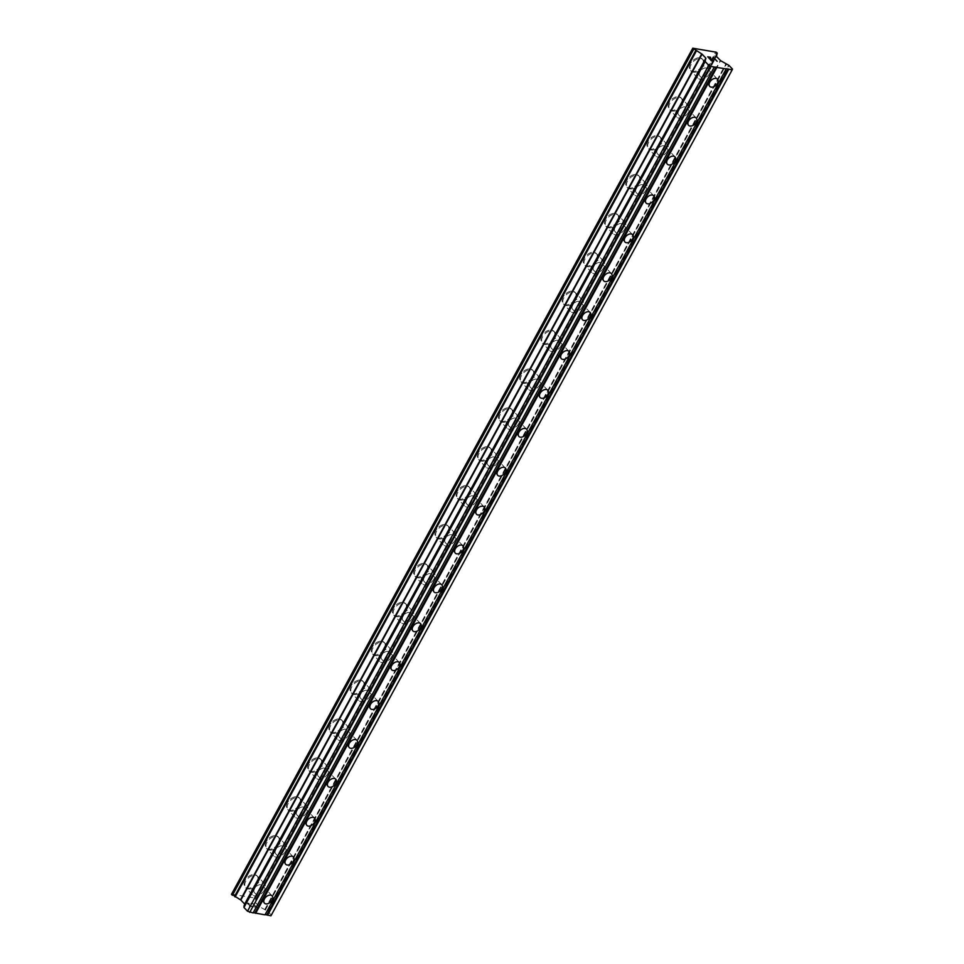 <?xml version="1.0" encoding="UTF-8"?>
<svg xmlns="http://www.w3.org/2000/svg" width="964" height="964" viewBox="0 0 964 964"><rect width="100%" height="100%" fill="white"/><g stroke="black" fill="none" stroke-linecap="round" stroke-linejoin="round"><path stroke-width="0.72" stroke-dasharray="4.82 3.62" d="M707.54 73.011A5.29 3.434 -43.6 0 1 699.888 76.048A5.29 3.434 -43.6 0 1 699.888 71.782A5.29 3.434 -43.6 0 1 707.552 68.745A5.29 3.434 -43.6 0 1 707.54 73.011M690.369 63.684A8.23 5.35 136.4 0 0 690.357 70.312A8.23 5.35 136.4 0 0 702.274 65.588A8.23 5.35 136.4 0 0 702.286 58.961A8.23 5.35 136.4 0 0 690.369 63.684A8.23 5.35 136.4 0 0 690.357 70.3A8.23 5.35 136.4 0 0 702.262 65.588A8.23 5.35 136.4 0 0 702.274 58.949A8.23 5.35 136.4 0 0 690.369 63.672M686.332 111.908A5.29 3.434 -43.6 0 1 678.68 114.945A5.29 3.434 -43.6 0 1 678.692 110.679A5.29 3.434 -43.6 0 1 686.344 107.643A5.29 3.434 -43.6 0 1 686.332 111.908M669.173 102.57A8.23 5.35 136.4 0 0 669.149 109.209A8.23 5.35 136.4 0 0 681.066 104.486A8.23 5.35 136.4 0 0 681.078 97.846A8.23 5.35 136.4 0 0 669.173 102.57M669.161 102.57A8.23 5.35 136.4 0 0 669.149 109.197A8.23 5.35 136.4 0 0 681.054 104.474A8.23 5.35 136.4 0 0 681.078 97.846A8.23 5.35 136.4 0 0 669.161 102.57M665.136 150.794A5.29 3.434 -43.6 0 1 657.472 153.83A5.29 3.434 -43.6 0 1 657.484 149.565A5.29 3.434 -43.6 0 1 665.136 146.528A5.29 3.434 -43.6 0 1 665.136 150.794M647.965 141.467A8.23 5.35 136.4 0 0 647.953 148.095A8.23 5.35 136.4 0 0 659.858 143.371A8.23 5.35 136.4 0 0 659.87 136.743A8.23 5.35 136.4 0 0 647.965 141.467M647.953 141.455A8.23 5.35 136.4 0 0 647.941 148.095A8.23 5.35 136.4 0 0 659.858 143.371A8.23 5.35 136.4 0 0 659.87 136.731A8.23 5.35 136.4 0 0 647.953 141.455M643.928 189.691A5.29 3.434 -43.6 0 1 636.264 192.728A5.29 3.434 -43.6 0 1 636.276 188.462A5.29 3.434 -43.6 0 1 643.94 185.425A5.29 3.434 -43.6 0 1 643.928 189.691M626.757 180.352A8.23 5.35 136.4 0 0 626.745 186.992A8.23 5.35 136.4 0 0 638.65 182.268A8.23 5.35 136.4 0 0 638.674 175.629A8.23 5.35 136.4 0 0 626.757 180.352A8.23 5.35 136.4 0 0 626.733 186.98A8.23 5.35 136.4 0 0 638.65 182.256A8.23 5.35 136.4 0 0 638.662 175.629A8.23 5.35 136.4 0 0 626.757 180.352M622.72 228.589A5.29 3.434 -43.6 0 1 615.068 231.625A5.29 3.434 -43.6 0 1 615.068 227.359A5.29 3.434 -43.6 0 1 622.732 224.323A5.29 3.434 -43.6 0 1 622.72 228.589M605.549 219.25A8.23 5.35 136.4 0 0 605.537 225.877A8.23 5.35 136.4 0 0 617.454 221.166A8.23 5.35 136.4 0 0 617.466 214.526A8.23 5.35 136.4 0 0 605.549 219.25A8.23 5.35 136.4 0 0 605.537 225.877A8.23 5.35 136.4 0 0 617.442 221.154A8.23 5.35 136.4 0 0 617.454 214.514A8.23 5.35 136.4 0 0 605.549 219.238M601.512 267.474A5.29 3.434 -43.6 0 1 593.86 270.51A5.29 3.434 -43.6 0 1 593.872 266.245A5.29 3.434 -43.6 0 1 601.524 263.208A5.29 3.434 -43.6 0 1 601.512 267.474M584.353 258.147A8.23 5.35 136.4 0 0 584.329 264.775A8.23 5.35 136.4 0 0 596.246 260.051A8.23 5.35 136.4 0 0 596.258 253.424A8.23 5.35 136.4 0 0 584.353 258.147M584.341 258.135A8.23 5.35 136.4 0 0 584.329 264.775A8.23 5.35 136.4 0 0 596.234 260.051A8.23 5.35 136.4 0 0 596.246 253.412A8.23 5.35 136.4 0 0 584.341 258.135M580.316 306.371A5.29 3.434 -43.6 0 1 572.652 309.408A5.29 3.434 -43.6 0 1 572.664 305.142A5.29 3.434 -43.6 0 1 580.316 302.106A5.29 3.434 -43.6 0 1 580.316 306.371M563.145 297.033A8.23 5.35 136.4 0 0 563.133 303.672A8.23 5.35 136.4 0 0 575.038 298.948A8.23 5.35 136.4 0 0 575.05 292.309A8.23 5.35 136.4 0 0 563.145 297.033A8.23 5.35 136.4 0 0 563.121 303.66A8.23 5.35 136.4 0 0 575.038 298.936A8.23 5.35 136.4 0 0 575.05 292.309A8.23 5.35 136.4 0 0 563.133 297.033M559.108 345.257A5.29 3.434 -43.6 0 1 551.444 348.293A5.29 3.434 -43.6 0 1 551.456 344.04A5.29 3.434 -43.6 0 1 559.12 341.003A5.29 3.434 -43.6 0 1 559.108 345.257M541.937 335.93A8.23 5.35 136.4 0 0 541.925 342.557A8.23 5.35 136.4 0 0 553.83 337.834A8.23 5.35 136.4 0 0 553.842 331.206A8.23 5.35 136.4 0 0 541.937 335.93M541.937 335.918A8.23 5.35 136.4 0 0 541.913 342.557A8.23 5.35 136.4 0 0 553.83 337.834A8.23 5.35 136.4 0 0 553.842 331.194A8.23 5.35 136.4 0 0 541.937 335.918M537.9 384.154A5.29 3.434 -43.6 0 1 530.248 387.191A5.29 3.434 -43.6 0 1 530.248 382.925A5.29 3.434 -43.6 0 1 537.912 379.888A5.29 3.434 -43.6 0 1 537.9 384.154M520.729 374.815A8.23 5.35 136.4 0 0 520.717 381.455A8.23 5.35 136.4 0 0 532.634 376.731A8.23 5.35 136.4 0 0 532.646 370.092A8.23 5.35 136.4 0 0 520.729 374.815A8.23 5.35 136.4 0 0 520.717 381.443A8.23 5.35 136.4 0 0 532.622 376.719A8.23 5.35 136.4 0 0 532.634 370.092A8.23 5.35 136.4 0 0 520.729 374.815M516.692 423.051A5.29 3.434 -43.6 0 1 509.04 426.088A5.29 3.434 -43.6 0 1 509.052 421.822A5.29 3.434 -43.6 0 1 516.704 418.786A5.29 3.434 -43.6 0 1 516.692 423.051M499.533 413.713A8.23 5.35 136.4 0 0 499.509 420.352A8.23 5.35 136.4 0 0 511.426 415.629A8.23 5.35 136.4 0 0 511.438 408.989A8.23 5.35 136.4 0 0 499.533 413.713A8.23 5.35 136.4 0 0 499.509 420.34A8.23 5.35 136.4 0 0 511.414 415.617A8.23 5.35 136.4 0 0 511.426 408.989A8.23 5.35 136.4 0 0 499.521 413.713M495.496 461.937A5.29 3.434 -43.6 0 1 487.832 464.973A5.29 3.434 -43.6 0 1 487.844 460.708A5.29 3.434 -43.6 0 1 495.496 457.671A5.29 3.434 -43.6 0 1 495.496 461.937M478.325 452.61A8.23 5.35 136.4 0 0 478.313 459.238A8.23 5.35 136.4 0 0 490.218 454.514A8.23 5.35 136.4 0 0 490.23 447.886A8.23 5.35 136.4 0 0 478.325 452.61A8.23 5.35 136.4 0 0 478.301 459.238A8.23 5.35 136.4 0 0 490.218 454.514A8.23 5.35 136.4 0 0 490.23 447.874A8.23 5.35 136.4 0 0 478.313 452.598M474.288 500.834A5.29 3.434 -43.6 0 1 466.624 503.871A5.29 3.434 -43.6 0 1 466.636 499.605A5.29 3.434 -43.6 0 1 474.3 496.568A5.29 3.434 -43.6 0 1 474.288 500.834M457.117 491.495A8.23 5.35 136.4 0 0 457.105 498.135A8.23 5.35 136.4 0 0 469.01 493.411A8.23 5.35 136.4 0 0 469.022 486.772A8.23 5.35 136.4 0 0 457.117 491.495A8.23 5.35 136.4 0 0 457.093 498.123A8.23 5.35 136.4 0 0 469.01 493.399A8.23 5.35 136.4 0 0 469.022 486.772A8.23 5.35 136.4 0 0 457.117 491.495M453.08 539.732A5.29 3.434 -43.6 0 1 445.428 542.768A5.29 3.434 -43.6 0 1 445.428 538.502A5.29 3.434 -43.6 0 1 453.092 535.466A5.29 3.434 -43.6 0 1 453.08 539.732M435.909 530.393A8.23 5.35 136.4 0 0 435.897 537.02A8.23 5.35 136.4 0 0 447.814 532.297A8.23 5.35 136.4 0 0 447.826 525.669A8.23 5.35 136.4 0 0 435.909 530.393A8.23 5.35 136.4 0 0 435.897 537.02A8.23 5.35 136.4 0 0 447.802 532.297A8.23 5.35 136.4 0 0 447.814 525.657A8.23 5.35 136.4 0 0 435.909 530.381M431.872 578.617A5.29 3.434 -43.6 0 1 424.22 581.654A5.29 3.434 -43.6 0 1 424.232 577.388A5.29 3.434 -43.6 0 1 431.884 574.351A5.29 3.434 -43.6 0 1 431.872 578.617M414.713 569.29A8.23 5.35 136.4 0 0 414.689 575.918A8.23 5.35 136.4 0 0 426.606 571.194A8.23 5.35 136.4 0 0 426.618 564.567A8.23 5.35 136.4 0 0 414.713 569.29A8.23 5.35 136.4 0 0 414.689 575.906A8.23 5.35 136.4 0 0 426.594 571.194A8.23 5.35 136.4 0 0 426.606 564.555A8.23 5.35 136.4 0 0 414.701 569.278M410.676 617.514A5.29 3.434 -43.6 0 1 403.012 620.551A5.29 3.434 -43.6 0 1 403.024 616.285A5.29 3.434 -43.6 0 1 410.676 613.249A5.29 3.434 -43.6 0 1 410.676 617.514M393.505 608.176A8.23 5.35 136.4 0 0 393.493 614.815A8.23 5.35 136.4 0 0 405.398 610.091A8.23 5.35 136.4 0 0 405.41 603.452A8.23 5.35 136.4 0 0 393.505 608.176A8.23 5.35 136.4 0 0 393.481 614.803A8.23 5.35 136.4 0 0 405.398 610.079A8.23 5.35 136.4 0 0 405.41 603.452A8.23 5.35 136.4 0 0 393.493 608.176M389.468 656.4A5.29 3.434 -43.6 0 1 381.804 659.436A5.29 3.434 -43.6 0 1 381.816 655.171A5.29 3.434 -43.6 0 1 389.48 652.134A5.29 3.434 -43.6 0 1 389.468 656.4M372.297 647.073A8.23 5.35 136.4 0 0 372.285 653.7A8.23 5.35 136.4 0 0 384.19 648.977A8.23 5.35 136.4 0 0 384.202 642.349A8.23 5.35 136.4 0 0 372.297 647.073A8.23 5.35 136.4 0 0 372.273 653.7A8.23 5.35 136.4 0 0 384.19 648.977A8.23 5.35 136.4 0 0 384.202 642.337A8.23 5.35 136.4 0 0 372.297 647.061M368.26 695.297A5.29 3.434 -43.6 0 1 360.608 698.334A5.29 3.434 -43.6 0 1 360.608 694.068A5.29 3.434 -43.6 0 1 368.272 691.031A5.29 3.434 -43.6 0 1 368.26 695.297M351.089 685.958A8.23 5.35 136.4 0 0 351.077 692.598A8.23 5.35 136.4 0 0 362.994 687.874A8.23 5.35 136.4 0 0 363.006 681.235A8.23 5.35 136.4 0 0 351.089 685.958A8.23 5.35 136.4 0 0 351.077 692.586A8.23 5.35 136.4 0 0 362.982 687.862A8.23 5.35 136.4 0 0 362.994 681.235A8.23 5.35 136.4 0 0 351.089 685.958M347.052 734.194A5.29 3.434 -43.6 0 1 339.4 737.231A5.29 3.434 -43.6 0 1 339.412 732.965A5.29 3.434 -43.6 0 1 347.064 729.929A5.29 3.434 -43.6 0 1 347.052 734.194M329.893 724.856A8.23 5.35 136.4 0 0 329.869 731.483A8.23 5.35 136.4 0 0 341.786 726.772A8.23 5.35 136.4 0 0 341.798 720.132A8.23 5.35 136.4 0 0 329.893 724.856A8.23 5.35 136.4 0 0 329.869 731.483A8.23 5.35 136.4 0 0 341.774 726.76A8.23 5.35 136.4 0 0 341.786 720.12A8.23 5.35 136.4 0 0 329.881 724.844M325.856 773.08A5.29 3.434 -43.6 0 1 318.192 776.116A5.29 3.434 -43.6 0 1 318.204 771.851A5.29 3.434 -43.6 0 1 325.856 768.814A5.29 3.434 -43.6 0 1 325.856 773.08M308.685 763.753A8.23 5.35 136.4 0 0 308.673 770.381A8.23 5.35 136.4 0 0 320.578 765.657A8.23 5.35 136.4 0 0 320.59 759.029A8.23 5.35 136.4 0 0 308.685 763.753A8.23 5.35 136.4 0 0 308.661 770.381A8.23 5.35 136.4 0 0 320.578 765.657A8.23 5.35 136.4 0 0 320.59 759.017A8.23 5.35 136.4 0 0 308.673 763.741M304.648 811.977A5.29 3.434 -43.6 0 1 296.984 815.014A5.29 3.434 -43.6 0 1 296.996 810.748A5.29 3.434 -43.6 0 1 304.66 807.712A5.29 3.434 -43.6 0 1 304.648 811.977M287.477 802.638A8.23 5.35 136.4 0 0 287.465 809.278A8.23 5.35 136.4 0 0 299.37 804.554A8.23 5.35 136.4 0 0 299.382 797.915A8.23 5.35 136.4 0 0 287.477 802.638A8.23 5.35 136.4 0 0 287.453 809.266A8.23 5.35 136.4 0 0 299.37 804.542A8.23 5.35 136.4 0 0 299.382 797.915A8.23 5.35 136.4 0 0 287.477 802.638M283.44 850.863A5.29 3.434 -43.6 0 1 275.788 853.899A5.29 3.434 -43.6 0 1 275.788 849.646A5.29 3.434 -43.6 0 1 283.452 846.609A5.29 3.434 -43.6 0 1 283.44 850.863M266.269 841.536A8.23 5.35 136.4 0 0 266.257 848.163A8.23 5.35 136.4 0 0 278.174 843.44A8.23 5.35 136.4 0 0 278.186 836.812A8.23 5.35 136.4 0 0 266.269 841.536A8.23 5.35 136.4 0 0 266.257 848.163A8.23 5.35 136.4 0 0 278.162 843.44A8.23 5.35 136.4 0 0 278.174 836.8A8.23 5.35 136.4 0 0 266.269 841.524M262.232 889.76A5.29 3.434 -43.6 0 1 254.58 892.797A5.29 3.434 -43.6 0 1 254.592 888.531A5.29 3.434 -43.6 0 1 262.244 885.494A5.29 3.434 -43.6 0 1 262.232 889.76M245.073 880.421A8.23 5.35 136.4 0 0 245.049 887.061A8.23 5.35 136.4 0 0 256.966 882.337A8.23 5.35 136.4 0 0 256.978 875.698A8.23 5.35 136.4 0 0 245.073 880.421M245.061 880.421A8.23 5.35 136.4 0 0 245.049 887.049A8.23 5.35 136.4 0 0 256.954 882.325A8.23 5.35 136.4 0 0 256.966 875.698A8.23 5.35 136.4 0 0 245.061 880.421M264.365 890.097A8.23 5.35 -43.6 0 1 252.448 894.821A8.23 5.35 -43.6 0 1 252.46 888.193A8.23 5.35 -43.6 0 1 264.377 883.47A8.23 5.35 -43.6 0 1 264.365 890.097M257.701 883.108A8.23 5.35 -43.6 0 1 245.796 887.832A8.23 5.35 -43.6 0 1 245.808 881.204A8.23 5.35 -43.6 0 1 257.713 876.481A8.23 5.35 -43.6 0 1 257.701 883.108M285.561 851.212A8.23 5.35 -43.6 0 1 273.656 855.936A8.23 5.35 -43.6 0 1 273.668 849.296A8.23 5.35 -43.6 0 1 285.573 844.572A8.23 5.35 -43.6 0 1 285.561 851.212M278.909 844.223A8.23 5.35 -43.6 0 1 267.004 848.947A8.23 5.35 -43.6 0 1 267.016 842.307A8.23 5.35 -43.6 0 1 278.921 837.583A8.23 5.35 -43.6 0 1 278.909 844.223M306.769 812.315A8.23 5.35 -43.6 0 1 294.863 817.038A8.23 5.35 -43.6 0 1 294.876 810.411A8.23 5.35 -43.6 0 1 306.781 805.687A8.23 5.35 -43.6 0 1 306.769 812.315M300.117 805.326A8.23 5.35 -43.6 0 1 288.2 810.049A8.23 5.35 -43.6 0 1 288.224 803.422A8.23 5.35 -43.6 0 1 300.129 798.698A8.23 5.35 -43.6 0 1 300.117 805.326M327.977 773.429A8.23 5.35 -43.6 0 1 316.059 778.153A8.23 5.35 -43.6 0 1 316.084 771.513A8.23 5.35 -43.6 0 1 327.989 766.79A8.23 5.35 -43.6 0 1 327.977 773.429M321.313 766.44A8.23 5.35 -43.6 0 1 309.408 771.164A8.23 5.35 -43.6 0 1 309.42 764.524A8.23 5.35 -43.6 0 1 321.337 759.801A8.23 5.35 -43.6 0 1 321.313 766.44M349.185 734.532A8.23 5.35 -43.6 0 1 337.267 739.255A8.23 5.35 -43.6 0 1 337.279 732.616A8.23 5.35 -43.6 0 1 349.197 727.892A8.23 5.35 -43.6 0 1 349.185 734.532M342.521 727.543A8.23 5.35 -43.6 0 1 330.616 732.266A8.23 5.35 -43.6 0 1 330.628 725.627A8.23 5.35 -43.6 0 1 342.533 720.915A8.23 5.35 -43.6 0 1 342.521 727.543M370.381 695.634A8.23 5.35 -43.6 0 1 358.475 700.358A8.23 5.35 -43.6 0 1 358.488 693.731A8.23 5.35 -43.6 0 1 370.393 689.007A8.23 5.35 -43.6 0 1 370.381 695.634M363.729 688.645A8.23 5.35 -43.6 0 1 351.824 693.369A8.23 5.35 -43.6 0 1 351.836 686.742A8.23 5.35 -43.6 0 1 363.741 682.018A8.23 5.35 -43.6 0 1 363.729 688.645M391.589 656.749A8.23 5.35 -43.6 0 1 379.683 661.473A8.23 5.35 -43.6 0 1 379.696 654.833A8.23 5.35 -43.6 0 1 391.601 650.11A8.23 5.35 -43.6 0 1 391.589 656.749M384.937 649.76A8.23 5.35 -43.6 0 1 373.02 654.484A8.23 5.35 -43.6 0 1 373.044 647.844A8.23 5.35 -43.6 0 1 384.949 643.121A8.23 5.35 -43.6 0 1 384.937 649.76M412.797 617.852A8.23 5.35 -43.6 0 1 400.879 622.575A8.23 5.35 -43.6 0 1 400.904 615.948A8.23 5.35 -43.6 0 1 412.809 611.224A8.23 5.35 -43.6 0 1 412.797 617.852M406.133 610.863A8.23 5.35 -43.6 0 1 394.228 615.586A8.23 5.35 -43.6 0 1 394.24 608.959A8.23 5.35 -43.6 0 1 406.157 604.235A8.23 5.35 -43.6 0 1 406.133 610.863M434.005 578.954A8.23 5.35 -43.6 0 1 422.087 583.678A8.23 5.35 -43.6 0 1 422.099 577.05A8.23 5.35 -43.6 0 1 434.017 572.327A8.23 5.35 -43.6 0 1 434.005 578.954M427.341 571.977A8.23 5.35 -43.6 0 1 415.436 576.701A8.23 5.35 -43.6 0 1 415.448 570.061A8.23 5.35 -43.6 0 1 427.353 565.338A8.23 5.35 -43.6 0 1 427.341 571.977M455.201 540.069A8.23 5.35 -43.6 0 1 443.295 544.793A8.23 5.35 -43.6 0 1 443.307 538.153A8.23 5.35 -43.6 0 1 455.225 533.429A8.23 5.35 -43.6 0 1 455.201 540.069M448.549 533.08A8.23 5.35 -43.6 0 1 436.644 537.804A8.23 5.35 -43.6 0 1 436.656 531.164A8.23 5.35 -43.6 0 1 448.561 526.44A8.23 5.35 -43.6 0 1 448.549 533.08M476.409 501.172A8.23 5.35 -43.6 0 1 464.503 505.895A8.23 5.35 -43.6 0 1 464.515 499.268A8.23 5.35 -43.6 0 1 476.421 494.544A8.23 5.35 -43.6 0 1 476.409 501.172M469.757 494.183A8.23 5.35 -43.6 0 1 457.84 498.906A8.23 5.35 -43.6 0 1 457.864 492.279A8.23 5.35 -43.6 0 1 469.769 487.555A8.23 5.35 -43.6 0 1 469.757 494.183M497.617 462.286A8.23 5.35 -43.6 0 1 485.699 467.01A8.23 5.35 -43.6 0 1 485.723 460.37A8.23 5.35 -43.6 0 1 497.629 455.647A8.23 5.35 -43.6 0 1 497.617 462.286M490.953 455.297A8.23 5.35 -43.6 0 1 479.048 460.021A8.23 5.35 -43.6 0 1 479.06 453.381A8.23 5.35 -43.6 0 1 490.977 448.658A8.23 5.35 -43.6 0 1 490.953 455.297M518.825 423.389A8.23 5.35 -43.6 0 1 506.907 428.112A8.23 5.35 -43.6 0 1 506.919 421.473A8.23 5.35 -43.6 0 1 518.837 416.761A8.23 5.35 -43.6 0 1 518.825 423.389M512.161 416.4A8.23 5.35 -43.6 0 1 500.256 421.123A8.23 5.35 -43.6 0 1 500.268 414.496A8.23 5.35 -43.6 0 1 512.173 409.772A8.23 5.35 -43.6 0 1 512.161 416.4M540.021 384.491A8.23 5.35 -43.6 0 1 528.115 389.215A8.23 5.35 -43.6 0 1 528.127 382.588A8.23 5.35 -43.6 0 1 540.045 377.864A8.23 5.35 -43.6 0 1 540.021 384.491M533.369 377.502A8.23 5.35 -43.6 0 1 521.464 382.226A8.23 5.35 -43.6 0 1 521.476 375.599A8.23 5.35 -43.6 0 1 533.381 370.875A8.23 5.35 -43.6 0 1 533.369 377.502M561.229 345.606A8.23 5.35 -43.6 0 1 549.323 350.33A8.23 5.35 -43.6 0 1 549.335 343.69A8.23 5.35 -43.6 0 1 561.241 338.967A8.23 5.35 -43.6 0 1 561.229 345.606M554.577 338.617A8.23 5.35 -43.6 0 1 542.66 343.341A8.23 5.35 -43.6 0 1 542.684 336.701A8.23 5.35 -43.6 0 1 554.589 331.978A8.23 5.35 -43.6 0 1 554.577 338.617M582.437 306.709A8.23 5.35 -43.6 0 1 570.519 311.432A8.23 5.35 -43.6 0 1 570.543 304.805A8.23 5.35 -43.6 0 1 582.449 300.081A8.23 5.35 -43.6 0 1 582.437 306.709M575.773 299.72A8.23 5.35 -43.6 0 1 563.868 304.443A8.23 5.35 -43.6 0 1 563.88 297.816A8.23 5.35 -43.6 0 1 575.797 293.092A8.23 5.35 -43.6 0 1 575.773 299.72M603.645 267.823A8.23 5.35 -43.6 0 1 591.727 272.547A8.23 5.35 -43.6 0 1 591.739 265.907A8.23 5.35 -43.6 0 1 603.657 261.184A8.23 5.35 -43.6 0 1 603.645 267.823M596.981 260.834A8.23 5.35 -43.6 0 1 585.076 265.558A8.23 5.35 -43.6 0 1 585.088 258.918A8.23 5.35 -43.6 0 1 596.993 254.195A8.23 5.35 -43.6 0 1 596.981 260.834M624.841 228.926A8.23 5.35 -43.6 0 1 612.935 233.65A8.23 5.35 -43.6 0 1 612.947 227.01A8.23 5.35 -43.6 0 1 624.865 222.286A8.23 5.35 -43.6 0 1 624.841 228.926M618.189 221.937A8.23 5.35 -43.6 0 1 606.284 226.661A8.23 5.35 -43.6 0 1 606.296 220.021A8.23 5.35 -43.6 0 1 618.201 215.297A8.23 5.35 -43.6 0 1 618.189 221.937M646.049 190.029A8.23 5.35 -43.6 0 1 634.143 194.752A8.23 5.35 -43.6 0 1 634.155 188.125A8.23 5.35 -43.6 0 1 646.061 183.401A8.23 5.35 -43.6 0 1 646.049 190.029M639.397 183.04A8.23 5.35 -43.6 0 1 627.48 187.763A8.23 5.35 -43.6 0 1 627.504 181.136A8.23 5.35 -43.6 0 1 639.409 176.412A8.23 5.35 -43.6 0 1 639.397 183.04M667.257 151.143A8.23 5.35 -43.6 0 1 655.339 155.867A8.23 5.35 -43.6 0 1 655.363 149.227A8.23 5.35 -43.6 0 1 667.269 144.504A8.23 5.35 -43.6 0 1 667.257 151.143M660.605 144.154A8.23 5.35 -43.6 0 1 648.688 148.878A8.23 5.35 -43.6 0 1 648.7 142.238A8.23 5.35 -43.6 0 1 660.617 137.515A8.23 5.35 -43.6 0 1 660.605 144.154M688.465 112.246A8.23 5.35 -43.6 0 1 676.547 116.969A8.23 5.35 -43.6 0 1 676.559 110.342A8.23 5.35 -43.6 0 1 688.477 105.618A8.23 5.35 -43.6 0 1 688.465 112.246M681.801 105.257A8.23 5.35 -43.6 0 1 669.896 109.98A8.23 5.35 -43.6 0 1 669.908 103.353A8.23 5.35 -43.6 0 1 681.813 98.629A8.23 5.35 -43.6 0 1 681.801 105.257M709.661 73.348A8.23 5.35 -43.6 0 1 697.755 78.072A8.23 5.35 -43.6 0 1 697.767 71.444A8.23 5.35 -43.6 0 1 709.685 66.721A8.23 5.35 -43.6 0 1 709.661 73.348M703.009 66.371A8.23 5.35 -43.6 0 1 691.104 71.095A8.23 5.35 -43.6 0 1 691.116 64.455A8.23 5.35 -43.6 0 1 703.021 59.732A8.23 5.35 -43.6 0 1 703.009 66.371M253.412 904.003L254.761 905.425L253.424 903.991L251.026 903.605L253.412 904.003M254.761 905.425L253.46 905.22L254.773 905.413M253.689 905.449L254.99 905.666L253.689 905.449M254.99 905.666L256.352 907.088L255.002 905.654M256.352 907.088L253.954 906.702L256.352 907.076M254.183 906.931L256.882 907.365L253.496 903.81L250.797 903.376L253.508 903.81L256.894 907.365L254.183 906.931M248.64 903.184L248.013 902.931L248.64 903.172M247.76 904.063L249.049 904.847L247.76 904.051M249.049 904.847L251.7 906.341L249.061 904.835M251.7 906.341L249.158 905.931L251.712 906.329M249.387 906.172L252.592 906.678L247.507 903.714L247.374 903.039L249.471 903.931L248.23 903.16L247.121 903.111L247.507 903.702L252.592 906.666L249.387 906.16M714.432 66.757L253.11 912.932M243.904 907.353L244.35 906.534M231.589 894.122L255.135 898.123L716.336 52.213M270.956 915.8L271.294 915.029L267.751 911.305L259.437 906.63L255.279 902.376L256.026 899.075L255.135 898.123M711.143 58.937L709.829 58.732M707.721 56.78L711.107 60.334L713.818 60.768M708.251 57.069L710.637 57.442M713.878 58.165L716.818 61.262M254.532 897.797L715.734 51.887M271.294 915.029L732.507 69.119M265.124 914.595L726.326 68.673M244.434 906.702L705.636 60.78L244.434 906.702M255.34 898.279L716.553 52.357M255.978 898.942L717.18 53.032M256.026 899.075L716.794 53.972L256.026 899.075M716.71 53.815L255.496 899.725L716.698 53.815M255.761 900.002L716.963 54.092L255.773 900.014M256.038 900.292L717.252 54.382M255.183 902.159L716.397 56.249M255.279 902.376L716.493 56.454M259.099 906.377L720.301 60.455M259.437 906.63L720.65 60.708M264.799 909.486L726.013 63.576M265.064 909.763L726.266 63.853L265.052 909.775M265.341 910.064L726.555 64.142M267.51 911.137L728.724 65.227M267.751 911.305L728.953 65.383M709.757 86.411L699.888 76.048M688.549 125.308L678.68 114.945M667.341 164.193L657.472 153.83M646.133 203.091L636.264 192.728M624.937 241.988L615.068 231.625M603.729 280.873L593.86 270.51M582.521 319.771L572.652 309.408M561.313 358.656L551.444 348.293M540.117 397.554L530.248 387.191M518.909 436.451L509.04 426.088M497.701 475.336L487.832 464.973M476.493 514.234L466.624 503.871M455.297 553.119L445.428 542.768M434.089 592.017L424.22 581.654M412.881 630.914L403.012 620.551M391.673 669.799L381.804 659.436M370.477 708.697L360.608 698.334M349.269 747.594L339.4 737.231M328.061 786.479L318.192 776.116M306.853 825.377L296.984 815.014M285.657 864.262L275.788 853.899M264.449 903.16L254.58 892.797M252.448 894.821L245.796 887.832M273.656 855.936L267.004 848.947M294.863 817.038L288.2 810.049M316.059 778.153L309.408 771.164M337.267 739.255L330.616 732.266M358.475 700.358L351.824 693.369M379.683 661.473L373.02 654.484M400.879 622.575L394.228 615.586M422.087 583.678L415.436 576.701M443.295 544.793L436.644 537.804M464.503 505.895L457.84 498.906M485.699 467.01L479.048 460.021M506.907 428.112L500.256 421.123M528.115 389.215L521.464 382.226M549.323 350.33L542.66 343.341M570.519 311.432L563.868 304.443M591.727 272.547L585.076 265.558M612.935 233.65L606.284 226.661M634.143 194.752L627.48 187.763M655.339 155.867L648.688 148.878M676.547 116.969L669.896 109.98M697.755 78.072L691.104 71.095M709.685 66.721L703.021 59.732M688.477 105.618L681.813 98.629M667.269 144.504L660.617 137.515M646.061 183.401L639.409 176.412M624.865 222.286L618.201 215.297M603.657 261.184L596.993 254.195M582.449 300.081L575.797 293.092M561.241 338.967L554.589 331.978M540.045 377.864L533.381 370.875M518.837 416.761L512.173 409.772M497.629 455.647L490.977 448.658M476.421 494.544L469.769 487.555M455.225 533.429L448.561 526.44M434.017 572.327L427.353 565.338M412.809 611.224L406.157 604.235M391.601 650.11L384.949 643.121M370.393 689.007L363.741 682.018M349.197 727.892L342.533 720.915M327.989 766.79L321.337 759.801M306.781 805.687L300.129 798.698M285.573 844.572L278.921 837.583M264.377 883.47L257.713 876.481M272.113 895.857L262.244 885.494M293.321 856.972L283.452 846.609M314.529 818.075L304.66 807.712M335.725 779.177L325.856 768.814M356.933 740.292L347.064 729.929M378.141 701.394L368.272 691.031M399.349 662.497L389.48 652.134M420.545 623.612L410.676 613.249M441.753 584.714L431.884 574.351M462.961 545.829L453.092 535.466M484.169 506.931L474.3 496.568M505.365 468.034L495.496 457.671M526.573 429.149L516.704 418.786M547.781 390.251L537.912 379.888M568.989 351.366L559.12 341.003M590.185 312.469L580.316 302.106M611.393 273.571L601.524 263.208M632.601 234.686L622.732 224.323M653.809 195.788L643.94 185.425M675.005 156.891L665.136 146.528M696.213 118.006L686.344 107.643M717.421 79.108L707.552 68.745"/><path stroke-width="1.45" d="M717.409 83.374A5.29 3.434 -43.6 0 1 709.757 86.411A5.29 3.434 -43.6 0 1 709.769 82.145A5.29 3.434 -43.6 0 1 717.421 79.108A5.29 3.434 -43.6 0 1 717.409 83.374M696.201 122.271A5.29 3.434 -43.6 0 1 688.549 125.308A5.29 3.434 -43.6 0 1 688.561 121.042A5.29 3.434 -43.6 0 1 696.213 118.006A5.29 3.434 -43.6 0 1 696.201 122.271M675.005 161.157A5.29 3.434 -43.6 0 1 667.341 164.193A5.29 3.434 -43.6 0 1 667.353 159.928A5.29 3.434 -43.6 0 1 675.005 156.891A5.29 3.434 -43.6 0 1 675.005 161.157M653.797 200.054A5.29 3.434 -43.6 0 1 646.133 203.091A5.29 3.434 -43.6 0 1 646.145 198.825A5.29 3.434 -43.6 0 1 653.809 195.788A5.29 3.434 -43.6 0 1 653.797 200.054M632.589 238.952A5.29 3.434 -43.6 0 1 624.937 241.988A5.29 3.434 -43.6 0 1 624.949 237.722A5.29 3.434 -43.6 0 1 632.601 234.686A5.29 3.434 -43.6 0 1 632.589 238.952M611.381 277.837A5.29 3.434 -43.6 0 1 603.729 280.873A5.29 3.434 -43.6 0 1 603.741 276.608A5.29 3.434 -43.6 0 1 611.393 273.571A5.29 3.434 -43.6 0 1 611.381 277.837M590.185 316.734A5.29 3.434 -43.6 0 1 582.521 319.771A5.29 3.434 -43.6 0 1 582.533 315.505A5.29 3.434 -43.6 0 1 590.185 312.469A5.29 3.434 -43.6 0 1 590.185 316.734M568.977 355.62A5.29 3.434 -43.6 0 1 561.313 358.656A5.29 3.434 -43.6 0 1 561.325 354.403A5.29 3.434 -43.6 0 1 568.989 351.366A5.29 3.434 -43.6 0 1 568.977 355.62M547.769 394.517A5.29 3.434 -43.6 0 1 540.117 397.554A5.29 3.434 -43.6 0 1 540.117 393.288A5.29 3.434 -43.6 0 1 547.781 390.251A5.29 3.434 -43.6 0 1 547.769 394.517M526.561 433.414A5.29 3.434 -43.6 0 1 518.909 436.451A5.29 3.434 -43.6 0 1 518.921 432.185A5.29 3.434 -43.6 0 1 526.573 429.149A5.29 3.434 -43.6 0 1 526.561 433.414M505.365 472.3A5.29 3.434 -43.6 0 1 497.701 475.336A5.29 3.434 -43.6 0 1 497.713 471.071A5.29 3.434 -43.6 0 1 505.365 468.034A5.29 3.434 -43.6 0 1 505.365 472.3M484.157 511.197A5.29 3.434 -43.6 0 1 476.493 514.234A5.29 3.434 -43.6 0 1 476.505 509.968A5.29 3.434 -43.6 0 1 484.169 506.931A5.29 3.434 -43.6 0 1 484.157 511.197M462.949 550.095A5.29 3.434 -43.6 0 1 455.297 553.119A5.29 3.434 -43.6 0 1 455.297 548.865A5.29 3.434 -43.6 0 1 462.961 545.829A5.29 3.434 -43.6 0 1 462.949 550.095M441.741 588.98A5.29 3.434 -43.6 0 1 434.089 592.017A5.29 3.434 -43.6 0 1 434.101 587.751A5.29 3.434 -43.6 0 1 441.753 584.714A5.29 3.434 -43.6 0 1 441.741 588.98M420.545 627.877A5.29 3.434 -43.6 0 1 412.881 630.914A5.29 3.434 -43.6 0 1 412.893 626.648A5.29 3.434 -43.6 0 1 420.545 623.612A5.29 3.434 -43.6 0 1 420.545 627.877M399.337 666.763A5.29 3.434 -43.6 0 1 391.673 669.799A5.29 3.434 -43.6 0 1 391.685 665.534A5.29 3.434 -43.6 0 1 399.349 662.497A5.29 3.434 -43.6 0 1 399.337 666.763M378.129 705.66A5.29 3.434 -43.6 0 1 370.477 708.697A5.29 3.434 -43.6 0 1 370.477 704.431A5.29 3.434 -43.6 0 1 378.141 701.394A5.29 3.434 -43.6 0 1 378.129 705.66M356.921 744.557A5.29 3.434 -43.6 0 1 349.269 747.594A5.29 3.434 -43.6 0 1 349.281 743.328A5.29 3.434 -43.6 0 1 356.933 740.292A5.29 3.434 -43.6 0 1 356.921 744.557M335.725 783.443A5.29 3.434 -43.6 0 1 328.061 786.479A5.29 3.434 -43.6 0 1 328.073 782.214A5.29 3.434 -43.6 0 1 335.725 779.177A5.29 3.434 -43.6 0 1 335.725 783.443M314.517 822.34A5.29 3.434 -43.6 0 1 306.853 825.377A5.29 3.434 -43.6 0 1 306.865 821.111A5.29 3.434 -43.6 0 1 314.529 818.075A5.29 3.434 -43.6 0 1 314.517 822.34M293.309 861.226A5.29 3.434 -43.6 0 1 285.657 864.262A5.29 3.434 -43.6 0 1 285.657 860.009A5.29 3.434 -43.6 0 1 293.321 856.972A5.29 3.434 -43.6 0 1 293.309 861.226M272.101 900.123A5.29 3.434 -43.6 0 1 264.449 903.16A5.29 3.434 -43.6 0 1 264.461 898.894A5.29 3.434 -43.6 0 1 272.113 895.857A5.29 3.434 -43.6 0 1 272.101 900.123M726.217 68.926L710.914 66.468L708.721 65.299L705.106 61.431L705.865 58.141L702.045 54.129L692.791 48.2L716.336 52.213L717.24 53.153L716.493 56.454L720.65 60.708L728.953 65.383L732.507 69.119L732.158 69.878L726.326 68.673L265.004 914.848L253.243 912.679M714.312 67.022L253.11 912.932L247.507 911.209L243.952 907.486L705.166 61.563M243.904 907.353L705.118 61.431L243.952 907.486M244.35 906.534L705.371 60.491M692.791 48.2L231.589 894.122L240.831 900.051L244.651 904.051L244.157 906.413M732.158 69.878L270.956 915.8L265.136 914.595M708.263 57.069L709.612 58.491L708.251 57.069L710.432 57.213L707.733 56.792M709.612 58.491L710.914 58.696L709.612 58.491M711.143 58.937L709.829 58.732L711.191 60.154L713.589 60.527L711.191 60.154L709.841 58.72M713.794 60.768L711.107 60.334L707.721 56.78L710.637 57.442M713.758 57.744L717.144 61.298L713.878 58.153M717.12 61.298L713.746 57.756M717.24 53.153L716.794 53.972L717.24 53.153M254.918 912.956L716.131 67.034M255.653 913.342L716.867 67.432M249.712 912.39L710.914 66.468M247.507 911.209L708.721 65.299M267.546 915.258L728.76 69.336M266.823 914.86L728.025 68.95M244.181 906.425L705.383 60.503M243.892 906.136L705.106 60.214M244.748 904.268L705.949 58.346M244.651 904.051L705.865 58.141M240.831 900.051L702.045 54.129M240.494 899.798L701.708 53.888M235.132 896.942L696.345 51.02M234.879 896.665L696.08 50.743L234.879 896.653M234.589 896.363L695.791 50.453M232.42 895.291L693.622 49.369M232.191 895.122L693.393 49.212M231.553 894.459L692.755 48.537M231.493 894.327L692.706 48.405"/></g></svg>
